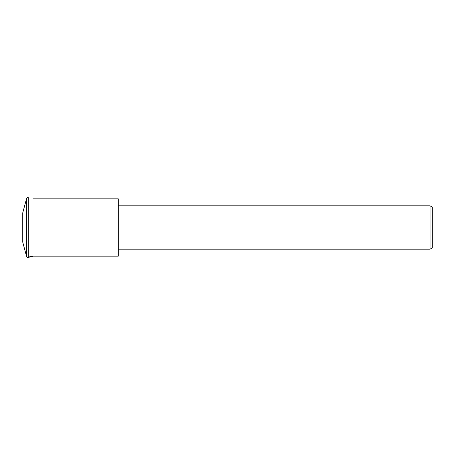 <?xml version="1.0" encoding="UTF-8"?>
<svg xmlns="http://www.w3.org/2000/svg" width="455" height="455" viewBox="0 0 455 455"><rect width="100%" height="100%" fill="white"/><g stroke="black" fill="none" stroke-linecap="round" stroke-linejoin="round"><path stroke-width="0.68" d="M27.897 257.467A1.365 1.365 0 0 0 28.25 257.422L28.25 197.578A1.365 1.365 0 0 0 26.578 198.545L26.578 256.455A1.365 1.365 0 0 0 27.897 257.467M22.795 241.639A1.365 1.365 0 0 0 22.795 242.35L22.795 212.65A1.365 1.365 0 0 0 22.795 213.361M32.925 198.835L118.3 198.835L118.3 256.165L29.097 256.165M430.083 249.169L430.083 205.831L432.25 207.082L432.25 247.918L430.083 249.169L118.3 249.169M118.3 205.831L430.083 205.831M22.795 242.35L26.578 256.455M32.925 256.165L28.25 257.422M22.75 213.008L22.75 241.992M22.795 212.65L26.578 198.545"/></g></svg>
